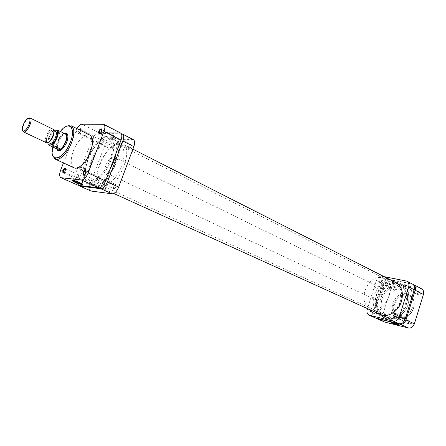 <?xml version="1.0" encoding="UTF-8"?>
<svg xmlns="http://www.w3.org/2000/svg" width="446" height="446" viewBox="0 0 446 446"><rect width="100%" height="100%" fill="white"/><g stroke="black" fill="none" stroke-linecap="round" stroke-linejoin="round"><path stroke-width="0.33" stroke-dasharray="2.23 1.67" d="M84.16 174.932L85.866 172.892L86.022 170.941M63.756 172.92L65.411 170.952L65.556 169.028M80.715 130.516L80.509 131.163C79.739 132.863 78.936 133.661 78.1 133.566L78.011 131.141L78.886 129.602M79.455 129.886L78.591 131.33L78.669 133.348L80.676 131.353L80.821 129.552M99.826 133.655L101.632 131.548L101.788 129.736M56.999 149.555C56.369 147.682 56.664 145.112 57.885 141.845C59.853 137.201 62.184 134.307 64.876 133.159M66.688 133.8L66.688 133.8C63.873 133.432 61.141 136.175 58.487 142.04C56.91 146.489 56.96 149.332 58.632 150.57L58.632 150.57M60.416 150.547C62.919 149.354 65.077 146.611 66.883 142.319C67.987 139.353 68.288 136.978 67.786 135.21M82.309 183.981C82.783 183.819 81.986 183.256 79.918 182.303L73.417 180.095L72.564 180.301M84.896 169.263C82.036 167.991 79.75 167.244 78.033 167.027C76.935 167.055 77.598 167.657 80.035 168.833C82.889 170.099 85.169 170.84 86.87 171.052C87.957 171.024 87.299 170.428 84.896 169.263M99.408 179.136C98.761 180.585 98.059 181.243 97.306 181.115L97.161 178.902C97.808 177.458 98.51 176.8 99.263 176.928L99.408 179.136M78.647 176.962L76.684 178.868L76.578 176.744L78.541 174.843L78.647 176.962M93.615 137.808C92.974 139.23 92.294 139.877 91.586 139.76L91.502 137.764C92.149 136.348 92.824 135.696 93.532 135.818L93.615 137.808M114.856 138.282C114.182 139.776 113.457 140.451 112.682 140.312L112.559 138.232C113.239 136.744 113.964 136.069 114.739 136.208L114.856 138.282M106.025 164.797C104.57 169.106 104.765 171.888 106.611 173.154C109.571 173.672 112.325 171.108 114.867 165.46C116.311 161.162 116.122 158.391 114.304 157.143C111.322 156.602 108.562 159.155 106.025 164.797M121.708 165.973C125.27 155.264 124.808 148.356 120.32 145.251C114.689 142.068 104.057 152.036 99.592 164.312C95.907 175.111 96.408 182.102 101.091 185.28C106.561 188.24 117.22 178.439 121.708 165.973M109.861 160.225C113.501 149.41 113.117 142.464 108.713 139.392C103.171 136.247 92.551 146.394 88.001 158.793C84.238 169.697 84.662 176.727 89.256 179.883C94.636 182.804 105.289 172.831 109.861 160.225C105.289 172.831 94.636 182.804 89.256 179.883C84.662 176.727 84.238 169.697 88.001 158.793C92.551 146.394 103.171 136.247 108.713 139.392C113.117 142.464 113.501 149.41 109.861 160.225M89.797 135.06C85.515 132.629 77.08 140.897 73.356 150.926C70.284 159.724 70.518 165.355 74.058 167.824M76.941 128.632L63.455 162.929M77.838 185.207C76.299 184.165 76.171 181.762 77.459 177.999L60.584 170.355M75.742 131.124L92.255 139.325L77.459 177.999M92.255 139.325C94.039 135.216 96.102 132.969 98.443 132.579L81.93 124.217M102.875 124.105L119.74 132.83L98.443 132.579M119.74 132.83L120.565 133.025M393.835 288.445L393.746 289.342C394.571 290.965 395.563 290.859 396.717 289.03C396.918 287.358 396.293 286.733 394.849 287.157L393.835 288.445M396.293 288.891L394.398 290.034L393.818 289.153L394.738 287.33L395.792 287.263L396.293 288.891M384.948 316.716L384.87 317.708C385.718 319.314 386.699 319.213 387.819 317.407C388.009 315.64 387.357 315.004 385.862 315.489L384.948 316.716M387.396 317.268L385.561 318.405L384.937 317.519L385.004 316.688L385.768 315.668L386.838 315.556L387.396 317.268M408.514 322.413L408.425 323.289C409.272 325.101 410.32 325.056 411.558 323.149C411.719 321.259 410.989 320.618 409.367 321.22L408.514 322.413M411.123 323.004L409.188 324.158L408.508 323.121L409.294 321.393L410.521 321.237L411.123 323.004M417.534 293.267L417.439 294.048C418.259 295.876 419.312 295.821 420.595 293.892C420.768 292.108 420.071 291.478 418.499 291.996L417.534 293.267M420.16 293.747L418.147 294.906L417.528 293.881L418.409 292.169L419.619 292.069L420.16 293.747M398.546 324.733L398.155 324.253L391.995 322.609M395.407 313.46C397.999 314.525 400.09 315.144 401.684 315.316L401.099 314.798C398.507 313.733 396.41 313.109 394.816 312.93L395.407 313.46M378.47 313.728L379.022 315.45L380.862 314.302L380.31 312.579L378.47 313.728M402.069 319.386L402.666 321.17L404.611 319.999L404.015 318.221L402.069 319.386M411.212 289.978L411.747 291.667L413.765 290.491L413.23 288.802L411.212 289.978M387.474 285.206L387.975 286.845L389.882 285.691L389.38 284.052L387.474 285.206M392.809 303.302C396.288 295.219 401.417 292.202 408.19 294.243C412.583 296.93 414.016 301.407 412.478 307.679C409.032 315.701 403.976 318.773 397.308 316.894C392.709 314.201 391.209 309.669 392.809 303.302M375.972 295.904C378.676 286.667 388.706 280.528 395.479 284.214C400.965 287.598 402.71 293.295 400.725 301.295C398.049 310.539 388.154 316.576 381.536 313.237C375.733 309.842 373.876 304.066 375.972 295.904M382.016 298.781C384.692 289.616 394.688 283.55 401.461 287.235C406.953 290.619 408.714 296.278 406.758 304.222C404.115 313.393 394.258 319.358 387.635 316.024C381.826 312.629 379.959 306.881 382.016 298.781C384.692 289.616 394.688 283.55 401.461 287.235C406.953 290.619 408.714 296.278 406.758 304.222C404.115 313.393 394.258 319.358 387.635 316.024C381.826 312.629 379.959 306.881 382.016 298.781M384.251 321.923C382.289 320.791 381.648 318.845 382.333 316.086L373.921 312.272C373.257 314.77 373.737 316.649 375.354 317.903M391.203 287.91C392.391 284.949 394.27 283.567 396.84 283.751L388.594 279.575C386.024 279.402 384.134 280.807 382.93 283.795L391.203 287.91L382.333 316.086M396.84 283.751L421.598 288.774M412.907 284.319L420.65 288.439M388.594 279.575L412.438 284.197M382.93 283.795L373.921 312.272M92.997 186.211L92.852 186.172C92.227 184.516 92.785 183.183 94.53 182.169L94.68 182.208C95.299 183.869 94.736 185.207 92.997 186.211M83.58 177.174C81.847 178.21 81.284 179.56 81.886 181.215L82.025 181.254C83.759 180.229 84.327 178.879 83.731 177.213L83.58 177.174M107.603 147.659L107.402 147.609C106.828 146.02 107.397 144.705 109.114 143.673L109.32 143.729C109.894 145.324 109.32 146.634 107.603 147.659M98.404 138.31C96.698 139.364 96.119 140.691 96.676 142.285L96.871 142.33C98.583 141.282 99.163 139.96 98.611 138.36L98.404 138.31M129.061 148.54L128.827 148.485C128.186 146.812 128.782 145.446 130.617 144.387L130.851 144.448C131.486 146.126 130.89 147.492 129.061 148.54M119.684 138.801C117.861 139.888 117.259 141.265 117.878 142.937L118.106 142.993C119.929 141.917 120.537 140.54 119.924 138.862L119.684 138.801M113.998 188.742L113.83 188.697C113.133 186.952 113.719 185.564 115.575 184.521L115.748 184.572C116.445 186.322 115.86 187.71 113.998 188.742M104.392 179.342C102.541 180.401 101.95 181.806 102.625 183.557L102.786 183.601C104.643 182.542 105.234 181.137 104.565 179.387L104.392 179.342M116.161 152.894C117.51 144.404 116.267 139.018 112.425 136.738L109.755 136.091C94.836 134.731 75.971 179.521 89.512 184.438L91.24 184.906C97.295 185.029 103.505 179.916 109.872 169.575M112.621 137.68C97.724 136.275 79.003 180.758 92.539 185.675L94.262 186.149C108.618 189.405 128.777 143.383 115.285 138.332L112.621 137.68M112.074 139.124C98.098 137.753 80.47 179.554 93.158 184.22L94.82 184.677C108.339 187.688 127.244 144.42 114.533 139.721L112.074 139.124M102.937 188.357L101.253 187.894C88.436 183.161 105.892 141.661 119.98 143.133L122.46 143.746C135.294 148.524 116.573 191.451 102.937 188.357M90.689 190.944C89.116 189.885 88.955 187.498 90.215 183.78L104.738 145.53C106.494 141.471 108.556 139.258 110.92 138.907L133.315 139.62M90.215 183.78L79.299 178.835L94.056 140.222L104.738 145.53M79.299 178.835C78.251 181.762 78.139 183.958 78.975 185.419M110.92 138.907L100.244 133.493L121.334 133.778M100.244 133.493L98.984 133.817M98.906 133.856C96.938 135.015 95.321 137.134 94.056 140.222M48.229 142.369L47.215 142.28C44.288 141.02 49.294 129.647 52.622 129.981L53.788 130.801M53.08 130.07L52.751 129.072L52.249 128.978C48.553 128.61 42.989 141.243 46.233 142.648L47.215 142.28M374.975 299.366C380.661 300.994 385.249 289.56 379.83 287.302L378.899 286.99C373.179 285.479 368.708 296.88 374.166 299.093L374.975 299.366M383.337 313.856C397.464 318.171 408.971 289.956 395.479 284.214L392.937 283.344C378.57 279.742 367.811 307.762 381.536 313.237L383.337 313.856M372.02 308.693C386.152 312.975 397.865 284.331 384.374 278.605L381.832 277.741C367.454 274.19 356.505 302.611 370.219 308.075L372.02 308.693M55.494 131.453L54.981 131.336C51.686 130.996 46.813 142.241 49.801 143.3M47.828 142.252C51.078 142.698 56.051 131.319 53.068 130.271L52.556 130.154C49.272 129.825 44.388 141.092 47.365 142.14L47.828 142.252M47.973 144.069C47.783 139.018 49.762 134.402 53.905 130.226L62.273 134.307L66.298 134.374M64.163 133.332L62.273 134.307C57.707 139.035 55.828 143.868 56.642 148.797M22.59 130.349C22.774 125.493 24.703 121.479 28.382 118.301M56.597 148.774C54.986 144.894 60.11 134.335 64.107 133.304M380.823 298.519C383.761 288.434 394.766 281.76 402.231 285.836C408.252 289.554 410.186 295.776 408.034 304.501C405.135 314.592 394.292 321.148 387.017 317.496C380.611 313.767 378.548 307.439 380.823 298.519M86.959 158.726C91.96 145.095 103.645 133.923 109.744 137.396C114.583 140.769 115.001 148.406 111.004 160.304C105.975 174.174 94.251 185.14 88.347 181.935C83.274 178.461 82.811 170.729 86.959 158.726M372.343 310.834L371.942 308.755L370.124 309.831M378.219 313.098L376.379 314.252L375.827 312.523L377.667 311.369L378.219 313.098M401.969 318.778L400.029 319.96L399.432 318.171L401.378 316.995L401.969 318.778M411.173 289.175L409.155 290.357L408.62 288.662L410.643 287.48L411.173 289.175M379.239 281.103L379.736 282.758L381.648 281.582L381.157 279.926L379.239 281.103M387.279 284.392L385.372 285.557L384.87 283.912L386.782 282.747L387.279 284.392M408.123 304.272C404.962 315.289 393.032 322.319 385.249 318.093C378.609 313.99 376.502 307.244 378.927 297.861C382.049 287.202 393.573 280.021 401.59 284.08C408.274 287.965 410.454 294.7 408.123 304.272M406.551 303.525C403.401 314.514 391.516 321.538 383.761 317.329C377.154 313.243 375.064 306.519 377.483 297.159C380.6 286.527 392.079 279.358 400.062 283.4C406.719 287.269 408.882 293.981 406.551 303.525M405.648 303.33C402.721 313.488 391.828 320.1 384.524 316.437C378.097 312.691 376.034 306.324 378.331 297.348C381.297 287.196 392.352 280.462 399.845 284.554C405.882 288.283 407.817 294.544 405.648 303.33M394.638 281.978C387.161 278.928 377.015 285.691 374.155 295.358C371.925 303.726 373.631 309.937 379.262 313.978M384.168 276.665L382.055 276.264C379.479 276.096 377.584 277.524 376.368 280.534L367.443 308.61M374.863 317.73C372.901 316.599 372.271 314.636 372.973 311.843L367.236 309.245M376.368 280.534L382.005 283.338L372.973 311.843M382.005 283.338C383.203 280.344 385.093 278.934 387.669 279.107L382.055 276.264M405.916 280.824L411.513 283.717L387.669 279.107M411.513 283.717L412.461 284.046M60.322 131.453L54.825 140.813M54.813 140.847L52.834 147.002M55.209 159.127C51.786 156.702 51.664 151.021 54.836 142.09C58.666 131.904 67.078 123.408 71.232 125.778M394.755 304.105C398.663 289.71 418.309 293.63 413.431 308.27C409.205 323.116 389.698 318.293 394.755 304.105M413.576 308.208C415.103 301.948 413.676 297.476 409.277 294.789C402.504 292.743 397.38 295.754 393.907 303.826C392.313 310.182 393.812 314.709 398.412 317.401C405.079 319.286 410.13 316.22 413.576 308.208M121.58 133.783L132.479 139.414M53.671 130.243C50.052 133.588 48.068 137.714 47.722 142.625M78.669 133.348L78.1 133.566M73.417 180.095L72.893 180.351M78.033 167.027L73.044 180.045M97.306 181.115L84.021 175.022M76.684 178.868L63.661 172.987M91.586 139.76L78.652 133.337M112.682 140.312L99.692 133.739M106.611 173.154L374.166 299.093M120.32 145.251L384.374 278.605M101.091 185.28L370.219 308.075M114.304 157.143L379.83 287.302M114.739 136.208L101.772 129.585M93.532 135.818L80.815 129.44M78.541 174.843L65.545 168.911M99.263 176.928L86 170.779M86.87 171.052L82.014 183.785M408.19 294.243L409.277 294.789C413.776 297.605 415.243 302.109 413.671 308.303C410.326 316.236 405.236 319.269 398.412 317.401L397.308 316.894M401.684 315.316L398.752 324.744M379.022 315.45L385.561 318.405M402.666 321.17L409.188 324.158M411.747 291.667L418.147 294.906M387.975 286.845L394.398 290.034M389.38 284.052L395.792 287.263M413.23 288.802L419.619 292.069M404.015 318.221L410.521 321.237M380.31 312.579L386.838 315.556M394.816 312.93L391.867 322.358M391.995 322.358L391.61 322.558M81.886 181.215L92.852 186.172M96.676 142.285L107.402 147.609M117.878 142.937L128.827 148.485M102.625 183.557L113.83 188.697M92.539 185.675L89.512 184.438M101.253 187.894L93.158 184.22M122.46 143.746L114.533 139.721M115.285 138.332L112.425 136.738M104.565 179.387L115.748 184.572M119.924 138.862L130.851 144.448M98.611 138.36L109.32 143.729M83.731 177.213L94.68 182.208M53.754 130.606L53.068 130.271M48.056 142.469L47.365 142.14M402.231 285.836L396.734 283.048M132.886 149.137L109.744 137.396M387.017 317.496L381.408 314.954M113.758 193.469L88.347 181.935M376.379 314.252L370.637 311.659M400.029 319.96L394.303 317.335M409.155 290.357L403.535 287.514M385.372 285.557L379.736 282.758M383.761 317.329L385.249 318.093M380.31 314.525L384.524 316.437M395.713 282.457L399.845 284.554M400.062 283.4L401.59 284.08M386.782 282.747L381.157 279.926M410.643 287.48L405.029 284.609M401.378 316.995L395.663 314.346M377.667 311.369L371.942 308.755"/><path stroke-width="0.67" d="M85.699 172.73C84.924 174.458 84.099 175.272 83.212 175.166L83.045 172.479C83.848 170.695 84.695 169.893 85.587 170.071L85.699 172.73M86.022 170.941L85.755 170.662C85.013 170.545 84.311 171.214 83.653 172.68L83.77 174.91L84.16 174.932M65.233 170.796C64.497 172.446 63.722 173.226 62.908 173.137L62.797 170.567C63.561 168.867 64.352 168.097 65.166 168.248L65.233 170.796M65.556 169.028L65.339 168.817L63.382 170.757L63.455 172.892L63.756 172.92M101.476 131.358C100.668 133.142 99.809 133.973 98.895 133.856L98.756 131.33C99.597 129.491 100.478 128.671 101.393 128.866L101.476 131.358M101.788 129.736L101.537 129.463C100.774 129.329 100.049 130.02 99.363 131.531L99.458 133.616L99.826 133.655M64.876 133.159L66.493 133.187C68.283 134.419 68.349 137.401 66.694 142.135C63.856 148.384 60.968 151.272 58.036 150.798L56.999 149.555M58.036 150.798L60.416 150.547M74.722 182.135C71.795 180.758 71.187 180.162 72.893 180.351L79.973 182.749C82.343 183.847 83.179 184.46 82.465 184.583C80.815 184.443 78.234 183.629 74.722 182.135M72.564 180.301L75.09 181.745C77.966 182.977 80.252 183.724 81.941 183.981L82.309 183.981M90.443 151.796C93.437 143.055 93.225 137.474 89.797 135.06L71.232 125.778C74.543 128.147 74.649 133.772 71.555 142.653C67.703 152.984 59.257 161.374 55.209 159.127L74.058 167.824C78.24 170.121 86.702 161.965 90.443 151.796M78.886 129.602L80.464 128.771L80.715 130.516M63.455 162.929L60.584 170.355C59.257 174.169 59.34 176.594 60.84 177.625L78.295 185.335L60.84 177.625M120.994 140.061L103.996 131.38C105.256 127.712 105.156 125.348 103.684 124.295L120.565 133.025C122.076 134.095 122.221 136.443 120.994 140.061L105.563 181.009C103.65 185.425 101.448 187.705 98.956 187.861L81.551 179.978L61.286 177.742M81.551 179.978C84.004 179.783 86.206 177.447 88.157 172.964L105.563 181.009M103.996 131.38L88.157 172.964M103.684 124.295L81.93 124.217C80.308 124.384 78.647 125.85 76.941 128.632M98.956 187.861L78.295 185.335M67.786 135.21L66.493 133.187M80.821 129.552L79.455 129.886M398.311 324.621L399.042 325.14C397.514 324.995 395.212 324.314 392.134 323.094L391.61 322.558L398.311 324.621M391.995 322.609L398.546 324.733M423.421 294.466L415.193 290.262C415.856 287.609 415.254 285.696 413.386 284.526L421.598 288.774C423.466 289.939 424.074 291.84 423.421 294.466L414.373 323.829C413.124 326.94 411.145 328.323 408.425 327.988L400.006 324.175C402.732 324.504 404.723 323.094 405.988 319.955L414.373 323.829M375.354 317.903L384.798 322.107L408.425 327.988M384.798 322.107L375.811 318.154M376.357 318.344L400.006 324.175M415.193 290.262L405.988 319.955M413.386 284.526L412.907 284.319M133.828 146.611L122.851 141.008C124.072 137.396 123.921 135.054 122.41 133.978L133.315 139.62C134.854 140.707 135.026 143.038 133.828 146.611L118.697 187.086C116.813 191.44 114.616 193.681 112.097 193.809L91.157 191.072L79.695 186.038L91.157 191.072M109.872 169.575C113.005 164.067 115.101 158.503 116.161 152.894M78.975 185.419L79.695 186.038M112.097 193.809L100.857 188.719L80.152 186.16M100.857 188.719C103.349 188.569 105.551 186.294 107.458 181.89L118.697 187.086M122.851 141.008L107.458 181.89M122.41 133.978L121.334 133.778M98.984 133.817L99.692 133.739M23.571 130.973C26.688 131.353 31.9 119.896 29.263 118.469L28.611 118.279C25.232 118.034 20.031 130.36 23.276 130.929L23.571 130.973M28.382 118.301L29.564 117.906L30.289 118.118C33.233 119.695 27.44 132.434 23.973 131.999L23.471 131.888L22.59 130.349M53.788 130.801C55.243 133.387 51.162 141.889 48.229 142.369M46.233 142.648L46.836 142.809C50.543 143.322 56.241 130.304 52.834 129.106L52.751 129.072M64.107 133.304L65.763 133.348C70.033 134.982 63.003 150.993 58.326 150.274L57.668 150.112L56.597 148.774M53.793 130.16L57.885 130.26C59.519 133.142 55.995 142.196 52.149 144.978L60.623 148.986L56.642 148.797L57.601 149.823L58.209 149.962L60.623 148.986C64.486 146.249 67.97 137.262 66.298 134.374L65.462 133.46L64.163 133.332M48.056 142.469L50.27 143.406C53.531 143.863 58.487 132.507 55.494 131.453L53.754 130.606M52.149 144.978L48.207 144.816L56.642 148.797M66.298 134.374L57.885 130.26M370.124 309.831L370.637 311.659L372.343 310.834M393.707 315.534L394.303 317.335L396.254 316.142L395.663 314.346L393.707 315.534M403 285.808L403.535 287.514L405.559 286.315L405.029 284.609L403 285.808M379.262 313.978L380.31 314.525C387.607 318.193 398.529 311.52 401.484 301.306C403.675 292.476 401.751 286.193 395.713 282.457L394.638 281.978M367.443 308.61L367.236 309.245C366.523 312.061 367.147 314.034 369.11 315.166L393.322 321.148C396.048 321.471 398.049 320.044 399.326 316.872L408.653 286.923C409.328 284.247 408.731 282.324 406.863 281.147L384.168 276.665M369.656 315.35L375.404 317.92L399.058 323.746L393.322 321.148M375.404 317.92L369.11 315.166M406.863 281.147L412.461 284.046C414.328 285.217 414.931 287.129 414.262 289.788L408.653 286.923M399.326 316.872L405.04 319.514L414.262 289.788M405.04 319.514C403.775 322.664 401.785 324.075 399.058 323.746M52.834 147.002C48.597 163.732 63.689 160.259 70.317 142.252C76.316 127.478 68.89 120.23 60.322 131.453M53.972 130.037L53.671 130.243M47.722 142.625L48.263 144.643M51.273 144.766C55.254 142.497 59.167 132.44 57.01 130.059M48.135 144.649L47.973 144.069M84.021 175.022L83.212 175.166M63.661 172.987L62.908 173.137M55.209 159.127C55.365 157.728 52.188 159.367 59.491 157.159C63.823 154.232 67.435 149.265 70.323 142.252C74.772 131.865 70.624 125.276 70.407 126.207L71.232 125.778M57.668 150.112L58.666 150.581M65.729 133.332L66.716 133.817M101.772 129.585L101.393 128.866M80.815 129.44L80.464 128.771M65.545 168.911L65.166 168.248M86 170.779L85.587 170.071M82.215 183.992L82.465 184.583M29.263 118.469L30.289 118.118M65.462 133.46L65.763 133.348M52.834 129.106L30.133 118.023M46.312 142.687L23.471 131.888M57.601 149.823L57.701 150.129M51.296 144.766C55.527 142.48 59.089 131.687 57.071 130.059M23.276 130.929L23.644 131.955M396.734 283.048L132.886 149.137M381.408 314.954L113.758 193.469"/></g></svg>
